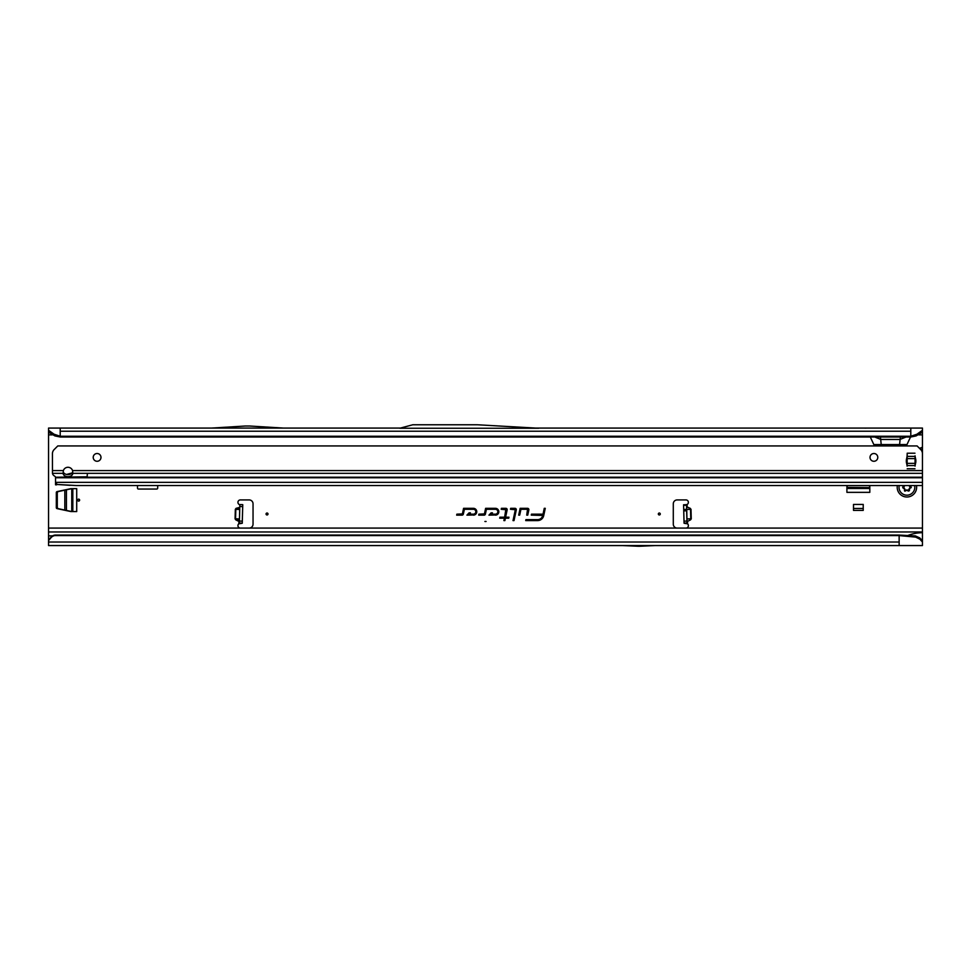 <?xml version="1.0" encoding="UTF-8"?>
<svg xmlns="http://www.w3.org/2000/svg" width="971" height="971" viewBox="0 0 971 971"><rect width="100%" height="100%" fill="white"/><g stroke="black" fill="none" stroke-linecap="round" stroke-linejoin="round"><path stroke-width="1.46" d="M79.622 500.114A0.971 0.971 0 0 0 78.651 499.143A0.971 0.971 0 0 0 77.68 500.114A0.971 0.971 0 0 0 78.651 501.085A0.971 0.971 0 0 0 79.622 500.114M660.28 513.999A0.971 0.971 0 0 0 659.309 513.028A0.971 0.971 0 0 0 658.338 513.999A0.971 0.971 0 0 0 659.309 514.97A0.971 0.971 0 0 0 660.28 513.999M683.742 510.831L683.584 504.774L686.497 504.702L686.983 523.163L684.07 523.248L683.742 510.831M239.74 508.44L236.062 508.343L239.412 507.481L235.807 509.35L235.552 518.842L238.817 521.391L235.771 519.849L239.436 519.946M235.771 519.849L235.079 518.817L239.352 518.939L238.757 523.83A2.428 2.428 0 0 0 240.359 528.078L249.159 528.078A3.884 3.884 0 0 0 253.043 524.194L253.043 503.803A3.884 3.884 0 0 0 249.159 499.919L240.359 499.919A2.428 2.428 0 0 0 239.254 504.507L239.837 504.592M267.996 513.999A0.971 0.971 0 0 0 267.025 513.028A0.971 0.971 0 0 0 266.054 513.999A0.971 0.971 0 0 0 267.025 514.97A0.971 0.971 0 0 0 267.996 513.999M484.905 521.476L486.095 521.476L484.905 521.476M528.867 509.641A1.323 1.323 0 0 0 527.544 508.319L520.153 508.319L518.696 515.14L519.691 515.14L520.942 509.29L527.544 509.29L526.731 515.14L527.726 515.14L528.843 509.909A1.323 1.323 0 0 0 528.867 509.641M528.71 509.641A1.165 1.165 0 0 0 527.544 508.476L520.274 508.476L518.89 514.982L519.57 514.982L520.808 509.132L527.544 509.132L526.925 514.982L527.605 514.982L528.685 509.884A1.165 1.165 0 0 0 528.71 509.641M516.305 509.641A1.323 1.323 0 0 0 514.982 508.319L510.673 508.319L510.467 509.29L515.334 509.714L513.016 520.602L514.011 520.602L516.281 509.909A1.323 1.323 0 0 0 516.305 509.641M516.147 509.641A1.165 1.165 0 0 0 514.982 508.476L510.795 508.476L510.661 509.132L515.48 509.751L513.21 520.444L513.877 520.444L516.123 509.884A1.165 1.165 0 0 0 516.147 509.641M505.855 509.29L504.617 517.191L499.919 517.191L499.713 518.162L504.41 518.162L503.888 520.602L504.884 520.602L505.393 518.162L508.743 518.162L508.95 517.191L505.6 517.191L507.153 509.909A1.323 1.323 0 0 0 505.855 508.319L501.424 508.319L501.206 509.29L506.352 509.751L504.738 517.337L500.041 517.337L499.907 518.004L504.592 518.004L504.083 520.444L505.272 518.004L508.61 518.004L508.755 517.337L505.406 517.337L506.996 509.884A1.165 1.165 0 0 0 505.855 508.476L501.546 508.476L501.4 509.132L505.855 509.132M56.318 507.675L56.318 492.552A0.971 0.971 0 0 1 57.083 491.593L70.786 488.68A0.971 0.971 0 0 1 70.98 488.656L76.709 488.656L76.709 511.571L70.98 511.571A0.971 0.971 0 0 1 70.786 511.547L57.083 508.622A0.971 0.971 0 0 1 56.318 507.675M869.615 485.549L869.798 486.422A0.971 0.971 0 0 1 869.822 486.617L869.822 492.346L846.906 492.346L846.906 486.617A0.971 0.971 0 0 1 846.93 486.422L847.113 485.549M137.494 485.549L137.494 488.073A0.971 0.971 0 0 0 138.465 489.044L156.719 489.044A0.971 0.971 0 0 0 157.69 488.073L157.69 485.549M686.497 504.714L687.067 504.507A2.428 2.428 0 0 0 685.975 499.919L677.175 499.919A3.884 3.884 0 0 0 673.291 503.803L673.291 524.194A3.884 3.884 0 0 0 677.175 528.078L685.975 528.078A2.428 2.428 0 0 0 687.577 523.83L684.07 523.248M54.036 535.264L54.777 535.579L54.036 535.264A5.826 5.741 180 0 0 51.075 537.121L48.55 540.082L48.55 531.962L922.45 531.962L922.45 485.549L76.321 485.549L56.5 484.432L70.191 485.33M922.45 465.934L922.45 447.23L919.501 448.335M922.45 447.23L922.45 432.119L916.114 435.918L916.94 434.219L922.45 430.274L922.45 432.119M870.295 436.999L873.827 444.572L906.987 444.572L910.519 436.999M48.55 432.119L48.55 430.274L54.06 434.219L54.886 435.918L48.55 432.119L48.55 531.962M495.404 515.14A3.411 3.411 0 0 0 498.815 511.729A3.411 3.411 0 0 0 495.404 508.319L485.621 508.319L484.432 513.89L478.909 514.169L478.703 515.14L484.092 515.14A1.323 1.323 0 0 0 485.391 514.096L486.41 509.29L495.404 509.29A2.44 2.44 0 0 1 497.844 511.729A2.44 2.44 0 0 1 495.404 514.169L491.217 514.169L492.467 512.846L491.132 512.846L488.959 515.14L495.404 514.982A3.253 3.253 0 0 0 498.657 511.729A3.253 3.253 0 0 0 495.404 508.476L485.743 508.476L484.59 513.926L479.043 514.327L478.897 514.982L484.092 514.982A1.165 1.165 0 0 0 485.233 514.06L486.277 509.132L495.404 509.132A2.597 2.597 0 0 1 498.002 511.729A2.597 2.597 0 0 1 495.404 514.327L490.853 514.327L492.103 513.004L491.205 513.004L489.323 514.982L495.404 514.982M473.363 515.14A3.411 3.411 0 0 0 476.773 511.729A3.411 3.411 0 0 0 473.363 508.319L463.58 508.319L462.39 513.89L456.868 514.169L456.661 515.14L462.05 515.14A1.323 1.323 0 0 0 463.349 514.096L464.369 509.29L473.363 509.29A2.44 2.44 0 0 1 475.802 511.729A2.44 2.44 0 0 1 473.363 514.169L469.175 514.169L470.425 512.846L469.09 512.846L466.917 515.14L473.363 514.982A3.253 3.253 0 0 0 476.615 511.729A3.253 3.253 0 0 0 473.363 508.476L463.701 508.476L462.548 513.926L457.001 514.327L456.856 514.982L462.05 514.982A1.165 1.165 0 0 0 463.191 514.06L464.235 509.132L473.363 509.132A2.597 2.597 0 0 1 475.96 511.729A2.597 2.597 0 0 1 473.363 514.327L468.811 514.327L470.061 513.004L469.163 513.004L467.282 514.982L473.363 514.982M545.265 508.319L544.27 508.319L543.032 514.169L531.465 514.169L531.258 515.14L542.753 515.455A5.268 5.268 0 0 1 537.606 519.631L525.918 519.631L525.712 520.602L537.606 520.602A6.239 6.239 0 0 0 543.699 515.662L545.265 508.319L544.27 508.319M853.509 510.406L863.219 510.406L863.219 504.422L853.509 504.422L853.509 510.406M684.98 504.799L687.067 504.507L687.14 506.971L690.26 508.343L686.558 506.983L686.594 508.44M686.898 519.946L687.517 521.391L690.563 519.849L687.517 521.391L687.577 523.83L686.983 523.163M239.352 523.163L238.757 523.83L242.265 523.248L239.352 523.029L242.265 523.248M239.461 518.939L239.837 504.714M242.75 504.653L239.837 504.58L242.75 504.653L242.265 523.102M239.837 504.58L239.352 523.029M535.47 428.065L922.45 428.065L922.45 430.274M48.55 430.274L48.55 428.065L400.453 428.065M538.699 428.247L399.773 428.247L412.772 424.764L477.331 424.764L538.699 428.247M54.06 434.219L60.202 436.246L910.798 436.246L910.798 436.999L60.202 436.999L60.202 428.065M916.94 434.219L910.798 436.246L910.798 428.065M637.947 546.236L639.768 546.236A3.884 3.884 0 0 0 639.938 546.236L655.425 545.556L48.55 545.556L48.55 540.082M622.411 545.556L637.898 546.236A3.884 3.884 0 0 0 638.068 546.236L639.768 546.236M48.55 528.078L922.45 528.078M922.45 540.726L922.45 542.024L919.901 539.196L915.689 537.121L915.41 535.919L919.768 537.91L922.45 540.726L922.45 531.962M906.914 535.858C911.757 533.832 916.94 532.776 922.45 532.691M922.45 542.024L922.45 545.556L655.425 545.556M899.146 545.556L899.146 535.07L54.777 535.07M54.036 535.774A5.826 5.741 180 0 0 51.075 537.631L48.55 540.592M54.777 535.579L899.146 535.579L915.689 537.121M881.219 444.572L880.442 436.999M899.595 444.572L900.372 436.999M906.125 436.999L899.935 439.45L880.879 439.45L874.689 436.999M910.798 436.999L916.114 435.918M919.962 432.435L919.671 434.219M60.202 436.999L54.886 435.918M51.329 434.219L51.038 432.435M920.435 449.282L922.45 449.282M63.115 473.326A4.855 3.435 180 0 0 67.97 476.652A4.855 3.435 180 0 0 72.825 473.326L72.57 470.583A4.855 4.855 0 0 0 63.37 470.583L63.115 473.326L52.47 473.326L52.434 453.7A5.826 5.826 0 0 1 54.145 449.585L57.787 445.932L917.097 445.932L920.739 449.585L922.45 449.573M544.391 508.476L543.153 514.327L531.598 514.327L531.453 514.982L542.91 515.492A5.425 5.425 0 0 1 537.606 519.788L526.051 519.788L525.906 520.444L537.606 520.444A6.081 6.081 0 0 0 543.554 515.625L545.071 508.476M915.41 535.919L899.146 535.07M919.768 537.91L919.901 539.196M283.265 428.065L250.045 426.038A3.884 3.884 0 0 0 249.814 426.026L245.202 426.026A3.884 3.884 0 0 0 244.971 426.038L211.751 428.065M239.23 523.199L241.561 523.26M687.092 523.199L684.773 523.26M690.26 508.343L691 509.338L686.728 509.447L686.97 518.939L690.769 518.842L690.527 509.35L686.618 509.459M686.873 518.939L691.255 518.817L691 509.338M847.319 485.549L846.991 487.09M846.93 487.393L869.822 487.588L869.409 485.549M846.906 488.462L869.822 488.462M853.509 508.464L863.219 508.464M71.453 488.741L58.029 491.605L57.289 492.564L57.289 507.663L58.029 508.622L71.453 511.486M71.757 488.68L71.757 511.547M72.825 511.571L72.825 488.656M897.362 485.549A9.71 9.71 0 0 0 906.914 497.006A9.71 9.71 0 0 0 916.466 485.549M909.536 485.549A1.554 1.554 0 0 0 910.859 486.714L911.284 487.187A4.37 4.37 0 0 1 911.284 487.406L910.859 487.879A1.554 1.554 0 0 0 909.487 489.42L909.487 490.076A0.971 0.971 0 0 1 908.031 490.913L907.46 490.586A1.554 1.554 0 0 0 905.445 490.998L904.826 491.132A4.37 4.37 0 0 1 904.632 491.023L904.438 490.416A1.554 1.554 0 0 0 903.795 488.462L903.224 488.134A0.971 0.971 0 0 1 903.224 486.459L903.795 486.131A1.554 1.554 0 0 0 904.365 485.549M870.016 457.39A3.884 3.884 0 0 1 873.9 453.506A3.884 3.884 0 0 1 877.784 457.39A3.884 3.884 0 0 1 873.9 461.274A3.884 3.884 0 0 1 870.016 457.39M93.216 457.39A3.884 3.884 0 0 1 97.1 453.506A3.884 3.884 0 0 1 100.984 457.39A3.884 3.884 0 0 1 97.1 461.274A3.884 3.884 0 0 1 93.216 457.39M72.728 471.833A4.855 3.435 0 0 1 67.97 474.588A4.855 3.435 0 0 1 63.212 471.833M915.847 460.982A18.061 18.061 0 0 1 915.811 462.075A3.884 3.884 0 0 1 915.677 462.876A19.42 19.42 0 0 0 915.07 466.129L915.07 455.836A19.42 19.42 0 0 0 915.677 459.089A3.884 3.884 0 0 1 915.811 459.89A18.061 18.061 0 0 1 915.847 460.982M87.39 473.326L87.099 477.222L922.45 477.222L922.45 453.7A5.826 5.826 0 0 0 920.739 449.585M56.561 483.242L56.561 484.857L55.541 484.82L55.541 483.364L55.687 484.832M922.45 485.549L922.45 477.222M52.47 473.326A5.826 4.115 180 0 0 54.145 475.802L54.971 476.385A1.942 1.372 180 0 1 55.529 477.222L55.541 482.988L56.5 484.432M907.205 453.214L907.108 455.836A19.42 19.42 0 0 1 906.501 459.089A3.884 3.884 0 0 0 906.368 459.89A18.061 18.061 0 0 0 906.368 462.075A3.884 3.884 0 0 0 906.501 462.876A19.42 19.42 0 0 1 907.108 466.129L907.205 453.214L914.973 453.214M66.562 474.443L72.121 472.938M87.39 476.81L55.529 477.222M683.705 509.472L686.618 509.399M690.563 519.849L691.255 518.817M918.76 434.862L922.45 434.862M48.55 434.862L52.24 434.862M235.079 518.817L235.334 509.338L239.716 509.459M236.062 508.343L235.334 509.338M60.202 431.233L910.798 431.233M48.55 535.858L52.592 535.858M48.55 542.024L899.146 542.024M922.45 450.398L921.418 450.398M242.313 521.16L239.4 521.087M242.701 506.595L239.788 506.522M683.596 505.308L686.509 505.236M683.742 510.88L686.655 510.807M684.009 521.16L686.922 521.087M684.057 523.102L686.97 523.029M64.826 510.066L64.826 490.149M66.429 510.418L66.429 489.809M904.802 485.549A1.942 1.942 0 0 1 903.989 486.471L903.989 488.122A1.942 1.942 0 0 1 904.802 490.573L904.535 490.464A1.651 1.651 0 0 0 903.843 488.377L903.224 488.134M904.632 491.023L904.438 490.416M903.989 486.471L903.843 486.216A1.651 1.651 0 0 0 904.487 485.549M911.284 487.187L911.174 487.187A4.272 4.272 0 0 1 911.186 487.296A4.272 4.272 0 0 1 911.174 487.406L910.895 487.393A3.981 3.981 0 0 0 910.895 487.199L910.81 487.102A1.942 1.942 0 0 1 909.135 485.549M899.219 485.549A7.889 7.889 0 0 0 906.914 495.186A7.889 7.889 0 0 0 914.609 485.549M904.826 491.132L904.875 491.047A4.272 4.272 0 0 1 904.693 490.938L904.838 490.683A3.981 3.981 0 0 0 905.008 490.792L905.13 490.768A1.942 1.942 0 0 1 907.667 490.246L909.099 489.42A1.942 1.942 0 0 1 910.81 487.491L910.895 487.393M909.487 489.42L909.39 490.076A0.874 0.874 0 0 1 908.079 490.828L908.031 490.913M908.225 490.573L907.521 490.501A1.651 1.651 0 0 0 905.36 490.938L905.008 490.792M903.418 487.794L903.273 488.049A0.874 0.874 0 0 1 903.273 486.544L903.224 486.459M903.418 486.799L903.795 486.131M910.859 487.879L910.847 487.77A1.651 1.651 0 0 0 909.39 489.42L909.099 489.42M909.426 485.549A1.651 1.651 0 0 0 910.847 486.823L910.81 487.102M922.45 473.326L87.681 473.326M55.541 482.344L922.45 482.344M55.553 483.364L55.553 484.82M922.45 477.744L55.541 477.744M907.205 458.603L914.973 458.603M907.205 463.361L914.973 463.361M907.205 465.57L914.973 465.57M907.205 456.394L914.973 456.394M907.205 468.75L914.973 468.75M52.434 470.583L63.37 470.583M72.57 470.583L922.45 470.583M87.099 473.326L72.825 473.326M864.056 428.065L865.986 428.15M683.584 504.774L686.497 504.702"/></g></svg>

